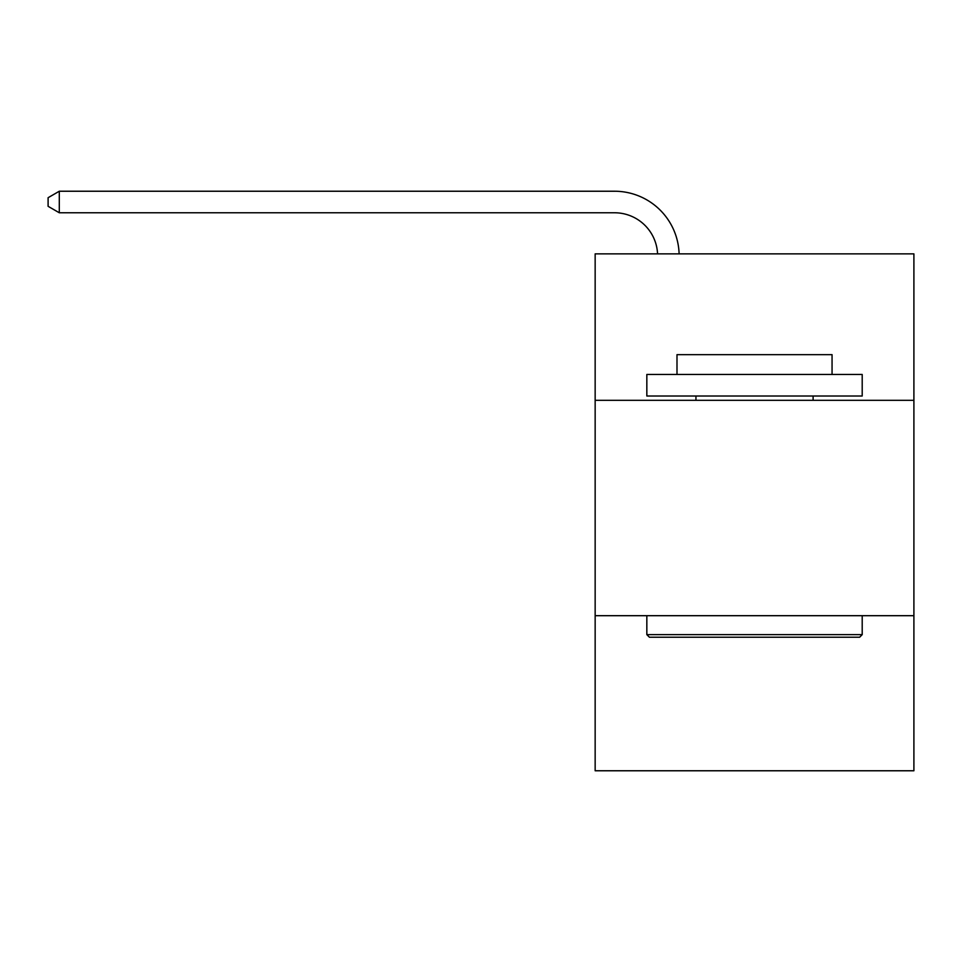 <?xml version="1.0" encoding="UTF-8"?>
<svg xmlns="http://www.w3.org/2000/svg" width="962" height="962" viewBox="0 0 962 962"><rect width="100%" height="100%" fill="white"/><g stroke="black" fill="none" stroke-linecap="round" stroke-linejoin="round"><path stroke-width="1.44" d="M595.153 400.324L913.9 400.324L913.9 253.872L595.153 253.872L595.153 770.766L913.9 770.766L913.9 615.692L595.153 615.692M913.9 615.692L913.9 400.324M614.526 212.77A43.074 43.074 0 0 1 657.563 253.872A43.074 43.074 0 0 0 614.526 212.77A43.074 43.074 0 0 1 657.563 253.872A43.074 43.074 0 0 0 614.526 212.77A43.074 43.074 0 0 1 657.563 253.872A43.074 43.074 0 0 0 614.526 212.77A43.074 43.074 0 0 1 657.563 253.872A43.074 43.074 0 0 0 614.526 212.77A43.074 43.074 0 0 1 657.563 253.872A43.074 43.074 0 0 0 614.526 212.77A43.074 43.074 0 0 1 657.563 253.872A43.074 43.074 0 0 0 614.526 212.77A43.074 43.074 0 0 1 657.563 253.872A43.074 43.074 0 0 0 614.526 212.77A43.074 43.074 0 0 1 657.563 253.872A43.074 43.074 0 0 0 614.526 212.77A43.074 43.074 0 0 1 657.563 253.872A43.074 43.074 0 0 0 614.526 212.77A43.074 43.074 0 0 1 657.563 253.872A43.074 43.074 0 0 0 614.526 212.77A43.074 43.074 0 0 1 657.563 253.872A43.074 43.074 0 0 0 614.526 212.77A43.074 43.074 0 0 1 657.563 253.872A43.074 43.074 0 0 0 614.526 212.77A43.074 43.074 0 0 1 657.563 253.872A43.074 43.074 0 0 0 614.526 212.77A43.074 43.074 0 0 1 657.563 253.872A43.074 43.074 0 0 0 614.526 212.77A43.074 43.074 0 0 1 657.563 253.872A43.074 43.074 0 0 0 614.526 212.77A43.074 43.074 0 0 1 657.563 253.872A43.074 43.074 0 0 0 614.526 212.77A43.074 43.074 0 0 1 657.563 253.872A43.074 43.074 0 0 0 614.526 212.77A43.074 43.074 0 0 1 657.563 253.872A43.074 43.074 0 0 0 614.526 212.77L59.295 212.77L48.1 206.313L48.1 197.703L59.295 191.234L614.526 191.234A64.61 64.61 0 0 1 679.112 253.872M649.422 637.229L646.837 634.643L862.205 634.643L859.631 637.229L649.422 637.229M862.205 374.471L862.205 396.019L646.837 396.019L646.837 374.471L862.205 374.471M676.995 374.471L676.995 354.665L832.058 354.665L832.058 374.471M862.205 615.692L862.205 634.643M646.837 615.692L646.837 634.643M813.106 396.019L813.106 400.324M695.947 396.019L695.947 400.324M59.295 212.77L59.295 191.234L614.526 191.234"/></g></svg>
